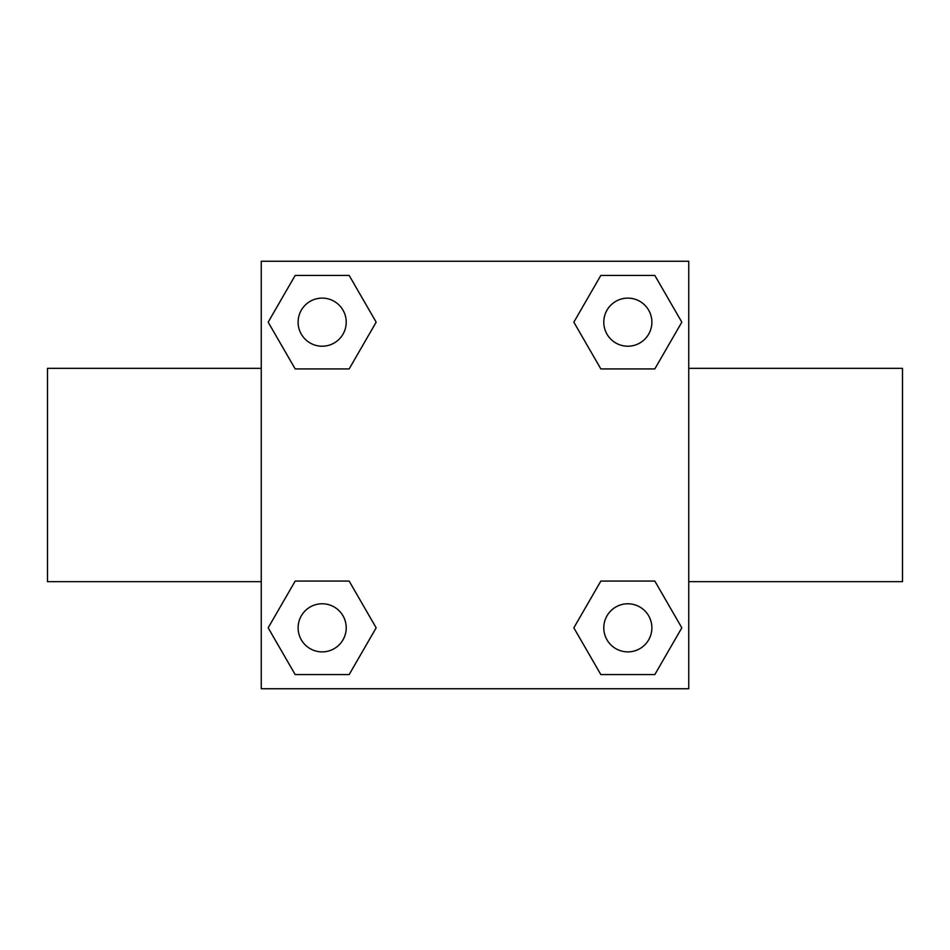 <?xml version="1.0" encoding="UTF-8"?>
<svg xmlns="http://www.w3.org/2000/svg" width="950" height="950" viewBox="0 0 950 950"><rect width="100%" height="100%" fill="white"/><g stroke="black" fill="none" stroke-linecap="round" stroke-linejoin="round"><path stroke-width="1.43" d="M349.161 368.921L295.177 368.921L268.173 322.169L295.177 275.417L349.161 275.417L376.164 322.169L349.161 368.921L320.957 368.921M320.957 581.079L349.161 581.079L376.164 627.831L349.161 674.583L295.177 674.583L268.173 627.831L295.177 581.079L349.161 581.079M629.043 368.921L600.839 368.921L573.836 322.169L600.839 275.417L654.823 275.417L681.827 322.169L654.823 368.921L600.839 368.921M600.839 581.079L654.823 581.079L681.827 627.831L654.823 674.583L600.839 674.583L573.836 627.831L600.839 581.079L629.043 581.079M261.25 261.25L688.75 261.25L688.75 688.75L261.25 688.75L261.25 261.25M688.75 581.661L902.5 581.661L902.5 368.339L688.75 368.339M261.25 368.339L47.5 368.339L47.5 581.661L261.25 581.661M654.823 674.583L600.839 674.583L654.823 674.583M651.878 627.831A24.047 24.047 0 0 0 615.814 607.003A24.047 24.047 0 0 0 615.814 648.66A24.047 24.047 0 0 0 651.878 627.831M349.161 674.583L295.177 674.583L349.161 674.583M346.216 627.831A24.047 24.047 0 0 0 310.139 607.003A24.047 24.047 0 0 0 310.139 648.66A24.047 24.047 0 0 0 346.216 627.831M600.839 275.417L654.823 275.417L600.839 275.417M651.878 322.169A24.047 24.047 0 0 0 615.814 301.34A24.047 24.047 0 0 0 615.814 342.997A24.047 24.047 0 0 0 651.878 322.169M295.177 275.417L349.161 275.417L295.177 275.417M346.216 322.169A24.047 24.047 0 0 0 310.139 301.34A24.047 24.047 0 0 0 310.139 342.997A24.047 24.047 0 0 0 346.216 322.169"/></g></svg>
